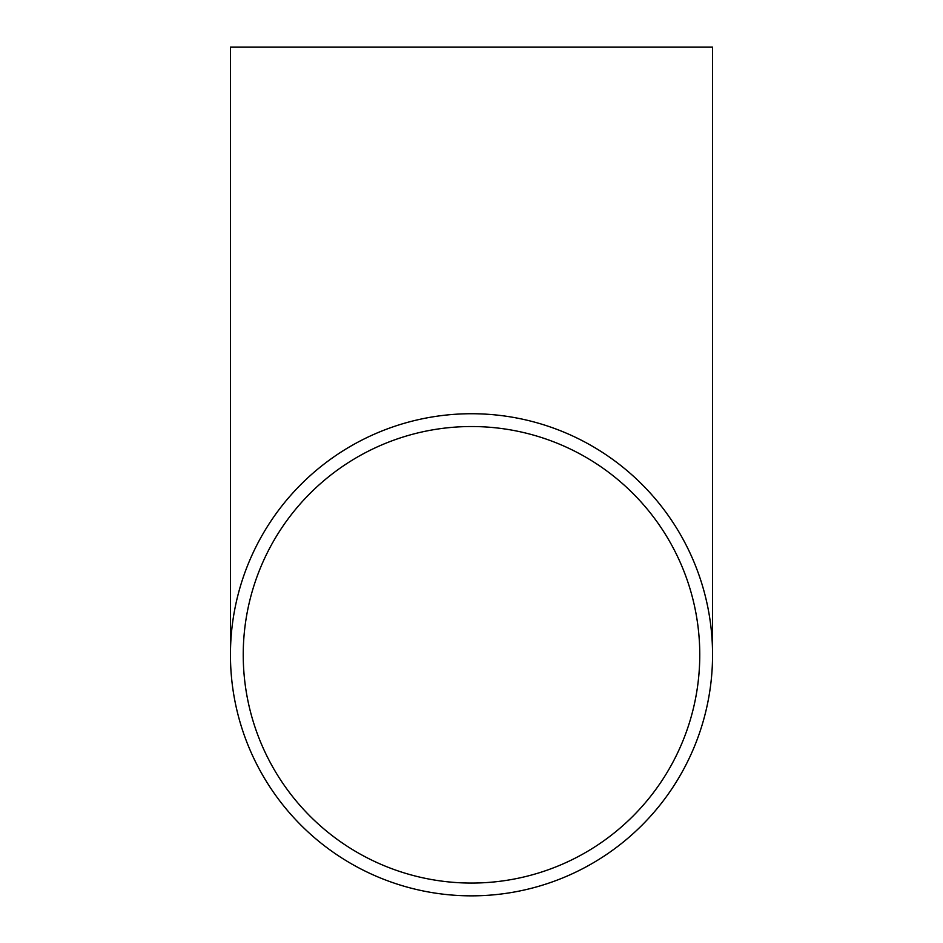 <?xml version="1.0" encoding="UTF-8"?>
<svg xmlns="http://www.w3.org/2000/svg" width="943" height="943" viewBox="0 0 943 943"><rect width="100%" height="100%" fill="white"/><g stroke="black" fill="none" stroke-linecap="round" stroke-linejoin="round"><path stroke-width="1.41" d="M471.5 426.531A228.265 228.265 0 0 0 243.235 654.796A228.265 228.265 0 0 0 471.5 883.061A228.265 228.265 0 0 0 699.765 654.796A228.265 228.265 0 0 0 471.5 426.531M471.5 895.85A241.054 241.054 0 0 0 712.554 654.796A241.054 241.054 0 0 0 471.5 413.729A241.054 241.054 0 0 0 230.446 654.796A241.054 241.054 0 0 0 471.5 895.85M712.554 654.796L712.554 47.15L230.446 47.15L230.446 654.796"/></g></svg>
